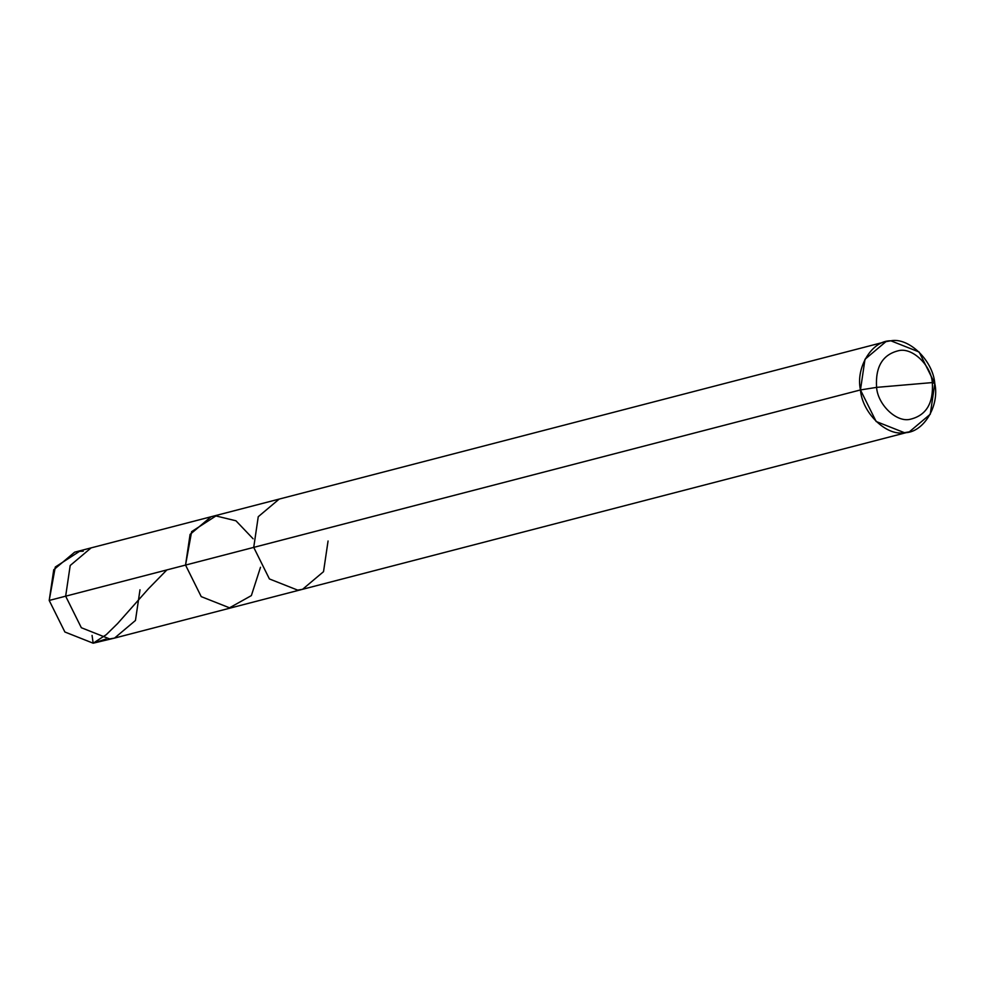 <?xml version="1.0" encoding="UTF-8"?>
<svg xmlns="http://www.w3.org/2000/svg" width="984" height="984" viewBox="0 0 984 984"><rect width="100%" height="100%" fill="white"/><g stroke="black" fill="none" stroke-linecap="round" stroke-linejoin="round"><path stroke-width="1.48" d="M260.502 567.276L251.363 595.603L229.506 607.817L201.228 596.624L185.546 565.074L49.2 600.449L53.739 569.773L74.661 552.159L91.118 547.879L70.196 565.505L65.657 596.181L70.196 565.505L91.118 547.879L211.007 516.772L190.084 534.398L185.546 565.074L191.634 531.643L215.927 515.936L235.963 520.794L253.109 538.789L235.963 520.794L215.927 515.936L191.634 531.643L185.546 565.074L201.228 596.624L229.506 607.817L234.426 606.98L229.506 607.817L201.228 596.624L185.546 565.074L190.084 534.398L211.007 516.772L279.185 499.085L258.251 516.711L253.724 547.387L185.546 565.074L201.228 596.624L229.506 607.817L251.363 595.603L260.502 567.276M83.21 551.212L79.581 551.311L55.289 567.03L49.2 600.449L64.882 631.999L93.16 643.204L105.989 639.022M885.932 341.645L279.185 499.085L258.251 516.711L253.724 547.387L269.407 578.936L297.672 590.129L302.592 589.293L297.672 590.129L269.407 578.936L253.724 547.387L860.459 389.935L876.141 421.496L904.419 432.689L909.339 431.841L930.261 414.227L934.8 383.551L932.328 382.579C931.048 365.421 912.918 347.795 899.364 350.513C882.869 354.154 875.268 366.442 876.572 387.376L932.328 382.579C933.619 403.514 926.03 415.802 909.536 419.43C895.969 422.161 877.839 404.522 876.572 387.376L860.459 389.935C855.44 367.352 872.156 340.329 890.84 340.796C908.933 337.168 933.103 360.673 934.8 383.551L919.117 352.001L890.84 340.796L885.932 341.645L864.997 359.271L860.459 389.935L65.657 596.181L81.34 627.731L109.618 638.936L114.538 638.087L93.16 643.204L64.882 631.999L49.2 600.449L65.657 596.181L81.34 627.731L109.618 638.936L114.538 638.087L135.46 620.461L139.999 589.785M876.572 387.376C875.268 366.442 882.869 354.154 899.364 350.513C912.918 347.795 931.048 365.421 932.328 382.579L876.572 387.376C877.839 404.522 895.969 422.161 909.536 419.43C926.03 415.802 933.619 403.514 932.328 382.579L934.8 383.551C939.818 406.134 923.103 433.157 904.419 432.689C886.326 436.318 862.156 412.813 860.459 389.935L876.572 387.376M114.538 638.087L302.592 589.293L323.527 571.667L328.066 540.991M92.065 635.406L93.16 643.204L106.235 634.705L117.588 623.561L148.535 588.678L166.886 569.908M302.592 589.293L909.339 431.841"/></g></svg>
